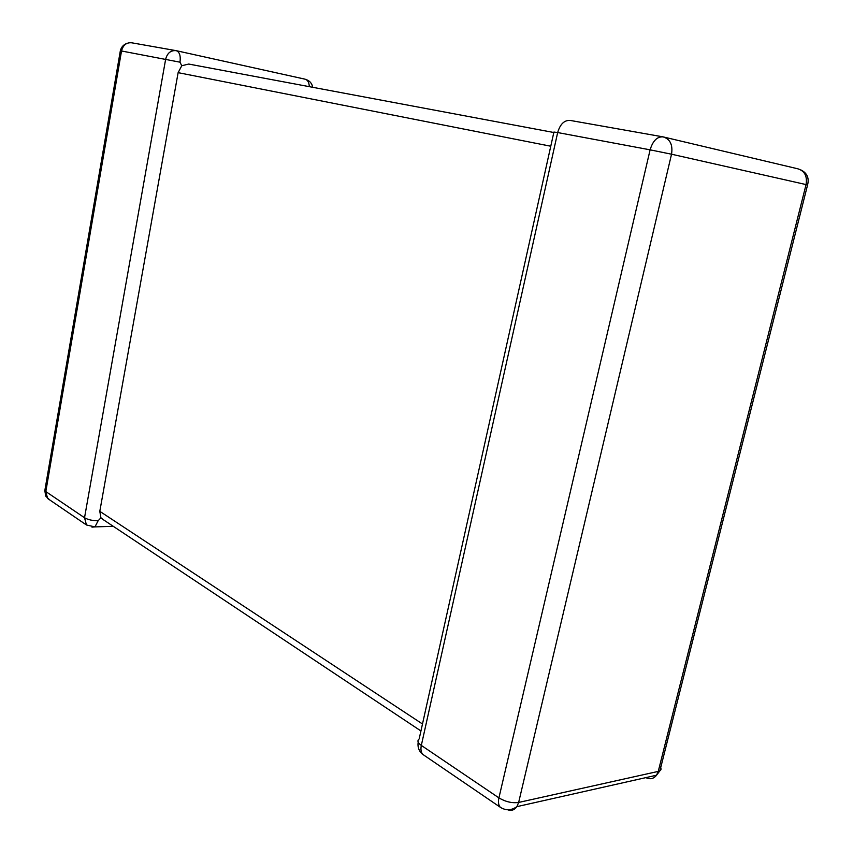 <?xml version="1.0" encoding="UTF-8"?>
<svg xmlns="http://www.w3.org/2000/svg" width="853" height="853" viewBox="0 0 853 853"><rect width="100%" height="100%" fill="white"/><g stroke="black" fill="none" stroke-linecap="round" stroke-linejoin="round"><path stroke-width="1.28" d="M181.764 65.745L180.004 62.184L121.521 50.988L45.817 491.573L84.532 517.739C88.019 519.722 92.54 520.735 98.106 520.788L100.921 517.803L99.801 511.331L178.128 72.654L181.764 65.745L188.705 64.05L553.81 132.503M103.757 519.989L100.921 517.803M127.076 43.322C123.504 44.612 121.254 47.096 120.337 50.785L45.006 489.537L47.768 498.589L86.462 524.979L84.532 517.739L165.642 59.241C167.305 52.993 170.845 50.146 176.262 50.679L305.054 79.18C307.656 79.894 309.085 82.389 309.319 86.665M91.964 527.143L94.96 526.898L98.106 520.788M659.55 766.271C661.384 768.212 661.512 769.715 659.913 770.781L807.578 184.941L806.064 184.579C807.418 176.166 804.646 170.899 797.758 168.787L663.133 136.885C657.194 136.448 652.854 140.766 650.114 149.84L671.535 154.212L518.645 802.449L658.249 771.4L806.064 184.579L671.535 154.212C672.964 144.861 670.159 139.082 663.133 136.885L570.348 120.454C564.409 119.985 560.186 124.016 557.67 132.556L553.917 132.055L419.164 738.954C417.032 740.671 417.746 742.824 421.318 745.415L498.92 797.875L650.114 149.84L557.67 132.556L421.318 745.415C420.529 749.318 421.019 752.303 422.789 754.393L424.837 755.79M120.326 50.828L121.521 50.988C123.099 45.006 126.543 42.277 131.842 42.821L176.262 50.679C179.546 51.916 180.793 55.754 180.004 62.184M99.801 511.331L422.48 723.984M550.761 146.226L178.128 72.654M801.106 170.046C807.141 173.116 809.294 178.074 807.578 184.941L807.546 185.08M659.913 770.781L658.249 771.4L656.533 775.228L659.913 770.781M645.86 777.627C650.146 779.631 653.697 778.832 656.533 775.228L516.907 806.639L518.645 802.449C512.131 803.345 505.552 801.82 498.92 797.875C498.035 801.969 498.461 805.083 500.199 807.194C505.712 810.755 511.278 810.563 516.907 806.639C514.455 810.062 511.352 811.096 507.588 809.753M44.793 490.518L45.742 496.126L49.687 499.901M113.246 526.301L94.96 526.898L86.462 524.979M500.199 807.194L422.789 754.393C418.972 751.258 417.437 747.164 418.183 742.11M312.678 87.294C312.038 83.605 310.002 81.078 306.558 79.724M420.934 730.957L101.656 518.592"/></g></svg>
